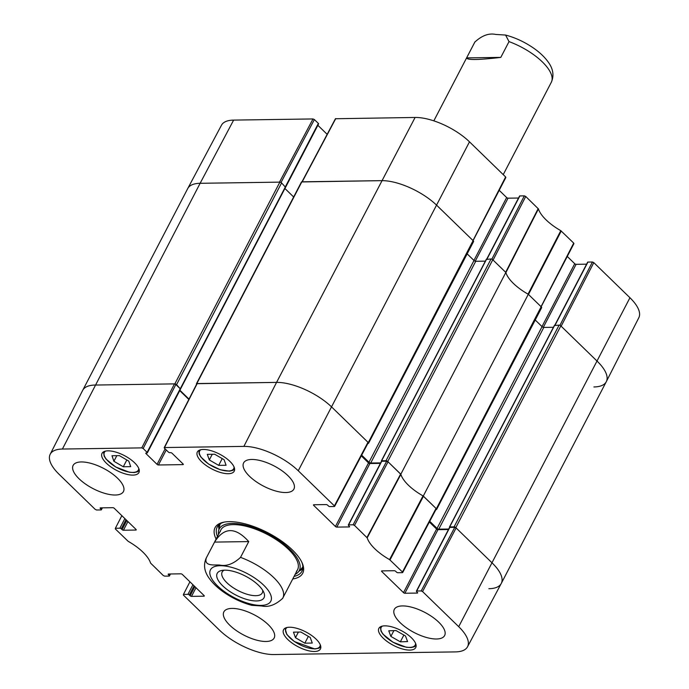 <?xml version="1.0" encoding="UTF-8"?>
<svg xmlns="http://www.w3.org/2000/svg" width="689" height="689" viewBox="0 0 689 689"><rect width="100%" height="100%" fill="white"/><g stroke="black" fill="none" stroke-linecap="round" stroke-linejoin="round"><path stroke-width="1.03" d="M196.606 384.238A1.352 0.543 27.5 0 1 196.443 383.73A1.352 0.543 27.5 0 1 196.83 383.566L276.565 382.395A43.2 17.363 27.5 0 1 331.831 407.165L368.296 442.605A1.352 0.543 27.5 0 1 368.572 443.242A1.352 0.543 27.5 0 1 368.184 443.406L367.874 443.406M368.572 443.242L473.601 241.494A1.352 0.543 -152.5 0 0 473.317 240.857L436.852 205.417A43.2 17.363 -152.5 0 0 381.594 180.647L301.851 181.81A1.352 0.543 -152.5 0 0 301.463 181.974L196.443 383.73M189.01 399.103L179.924 390.275M180.363 388.915L176.565 384.66L281.586 182.912A1.352 0.543 -152.5 0 0 279.855 182.137L200.12 183.3A43.2 17.363 -152.5 0 0 187.735 188.545L82.714 390.301A43.2 17.363 27.5 0 1 95.099 385.048L174.834 383.885A1.352 0.543 27.5 0 1 176.565 384.66M554.524 325.535L559.106 325.122L454.085 526.87A1.352 0.543 27.5 0 1 455.808 527.645L492.273 563.077A43.2 17.363 27.5 0 1 501.265 583.454A43.2 17.363 27.5 0 1 488.88 588.707M454.085 526.87L449.684 526.939L449.641 527.438M448.72 529.031L438.772 529.169A1.352 0.543 27.5 0 1 437.05 528.403L429.738 521.297M435.939 509.55L436.258 509.55A1.352 0.543 27.5 0 0 436.645 509.386L541.666 307.638A1.352 0.543 -152.5 0 0 541.382 307.001L528.308 294.289L423.279 496.037L436.361 508.749A1.352 0.543 27.5 0 1 436.645 509.386M423.279 496.037A35.096 14.107 27.5 0 1 400.826 474.213L505.847 272.465L492.764 259.753A1.352 0.543 -152.5 0 0 491.042 258.978L386.012 460.726A1.352 0.543 27.5 0 1 387.743 461.501L400.826 474.213M386.012 460.726L381.611 460.795L381.568 461.294M380.655 462.887L370.708 463.025A1.352 0.543 27.5 0 1 368.977 462.259L361.673 455.153M281.586 182.912L285.41 187.167M284.91 188.485L293.652 196.985M467.159 253.853L474.006 260.502A1.352 0.543 -152.5 0 0 475.729 261.277L485.366 261.14M486.46 259.391L491.042 258.978M505.847 272.465A35.096 14.107 -152.5 0 0 528.308 294.289M535.232 319.997L542.071 326.655A1.352 0.543 -152.5 0 0 543.802 327.421L553.439 327.284M501.265 583.454L606.286 381.706A43.2 17.363 -152.5 0 0 597.303 361.329L560.837 325.897A1.352 0.543 -152.5 0 0 559.106 325.122M262.638 590.197A22.616 9.086 27.5 0 1 262.276 592.928A22.616 9.086 27.5 0 1 238.015 590.551A22.616 9.086 27.5 0 1 222.159 572.042A22.616 9.086 27.5 0 1 224.183 570.182M224.778 570.165A26.397 10.611 -152.5 0 0 221.729 570.475A26.397 10.611 -152.5 0 0 235.716 594.969A26.397 10.611 -152.5 0 0 263.801 592.376A26.397 10.611 -152.5 0 0 224.778 570.165M248.746 541.588L240.53 557.375C233.407 563.981 226.423 566.53 219.576 565.032C213.986 564.739 203.711 566.384 206.33 557.875L214.555 542.088C224.054 526.99 235.449 526.818 248.746 541.588L214.555 542.088M251.709 605.321L261.717 605.976C268.555 607.474 275.54 604.925 282.662 598.328L282.499 598.629M466.608 57.893L500.8 57.394C478.459 60.012 467.056 60.176 466.608 57.893L474.997 41.805M475.005 41.788L474.678 42.382A43.2 17.363 -152.5 0 1 474.824 42.107C481.947 35.509 488.932 32.951 495.779 34.45L505.58 35.053L509.025 41.607L500.8 57.394M353.113 524.803L348.625 524.863L381.732 461.268L386.684 461.199L353.113 524.803L354.499 525.414L367.185 537.851A35.785 14.383 -152.5 0 0 389.569 559.606L402.471 572.034L402.385 572.671L397.897 572.74A1.077 0.431 27.5 0 1 396.519 572.12L395.71 571.336A1.077 0.431 -152.5 0 0 394.323 570.716L381.861 570.897A1.077 0.431 -152.5 0 0 381.551 571.026A1.077 0.431 -152.5 0 0 381.775 571.534L382.111 570.888M349.512 526.474L349.271 526.93A1.077 0.431 -152.5 0 0 349.581 526.801A1.077 0.431 -152.5 0 0 349.357 526.293L348.548 525.509A1.077 0.431 27.5 0 1 348.324 524.992A1.077 0.431 27.5 0 1 348.625 524.863M349.271 526.93L336.809 527.111L369.907 463.516A1.077 0.431 27.5 0 1 368.529 462.905L335.422 526.499A1.077 0.431 -152.5 0 0 336.809 527.111M335.422 526.499L313.71 505.39L314.038 504.744M183.24 464.162L182.998 464.619A1.077 0.431 -152.5 0 0 183.308 464.489A1.077 0.431 -152.5 0 0 183.085 463.981L172.061 453.267A1.077 0.431 -152.5 0 0 170.683 452.647L169.761 452.664A1.077 0.431 27.5 0 1 168.383 452.044L164.421 448.194L164.499 447.549L243.872 446.394A42.52 17.087 27.5 0 1 298.259 470.768L334.398 505.89L334.311 506.527L329.833 506.596A1.077 0.431 27.5 0 1 328.446 505.976L327.637 505.192A1.077 0.431 -152.5 0 0 326.259 504.572L313.788 504.753A1.077 0.431 -152.5 0 0 313.478 504.882A1.077 0.431 -152.5 0 0 313.71 505.39M182.998 464.619L158.436 464.98L166.247 449.969M165.119 448.866L157.058 464.36A1.077 0.431 -152.5 0 0 158.436 464.98M157.058 464.36L146.034 453.646L146.369 453.009M147.119 452.354L143.157 448.505L175.85 384.505L180.225 388.76L147.119 452.354A1.077 0.431 27.5 0 1 147.343 452.862A1.077 0.431 27.5 0 1 147.033 452.992L146.12 453.009A1.077 0.431 -152.5 0 0 145.81 453.138A1.077 0.431 -152.5 0 0 146.034 453.646M101.903 507.845L101.154 509.292A1.077 0.431 27.5 0 1 101.378 509.8A1.077 0.431 27.5 0 1 101.068 509.938L96.581 509.998L95.203 509.378L59.056 474.256A42.52 17.087 27.5 0 1 50.185 454.266A42.52 17.087 27.5 0 1 62.406 449.039L141.77 447.884L143.157 448.505M101.154 509.292L100.344 508.508L100.68 507.862M136.146 529.583L135.905 530.048A1.077 0.431 -152.5 0 0 136.215 529.919A1.077 0.431 -152.5 0 0 135.991 529.402L114.271 508.301A1.077 0.431 -152.5 0 0 112.893 507.681L100.43 507.862A1.077 0.431 -152.5 0 0 100.12 508A1.077 0.431 -152.5 0 0 100.344 508.508M135.905 530.048L123.443 530.229L127.939 521.582M126.81 520.488L122.056 529.608A1.077 0.431 -152.5 0 0 123.443 530.229M122.056 529.608L121.247 528.825L126.001 519.695M124.864 518.593L119.869 528.205A1.077 0.431 27.5 0 1 121.247 528.825M119.869 528.205L115.382 528.265L121.85 515.665M169.976 573.989L169.218 575.436A1.077 0.431 27.5 0 1 169.442 575.944A1.077 0.431 27.5 0 1 169.132 576.082L164.654 576.142L163.267 575.522L150.581 563.094A35.785 14.383 -152.5 0 0 128.197 541.339L115.296 528.911L115.382 528.265M169.218 575.436L168.409 574.652L168.745 574.006M204.211 595.727L203.978 596.192A1.077 0.431 -152.5 0 0 204.28 596.063A1.077 0.431 -152.5 0 0 204.056 595.546L182.344 574.445A1.077 0.431 -152.5 0 0 180.957 573.825L168.495 574.006A1.077 0.431 -152.5 0 0 168.185 574.144A1.077 0.431 -152.5 0 0 168.409 574.652M203.978 596.192L191.508 596.373L196.012 587.726M194.875 586.632L190.13 595.752A1.077 0.431 -152.5 0 0 191.508 596.373M190.13 595.752L189.32 594.969L194.065 585.839M192.937 584.737L187.933 594.349A1.077 0.431 27.5 0 1 189.32 594.969M187.933 594.349L183.455 594.409L189.923 581.809M421.186 590.947L416.699 591.007L449.805 527.412L454.757 527.343L421.186 590.947L422.564 591.558L458.71 626.68A42.52 17.087 27.5 0 1 467.521 646.79A42.52 17.087 27.5 0 1 455.36 651.906L273.895 654.55A42.52 17.087 27.5 0 1 219.507 630.168L183.369 595.055L183.455 594.409M417.577 592.618L417.336 593.074A1.077 0.431 -152.5 0 0 417.646 592.945A1.077 0.431 -152.5 0 0 417.422 592.437L416.612 591.653A1.077 0.431 27.5 0 1 416.389 591.136A1.077 0.431 27.5 0 1 416.699 591.007M417.336 593.074L404.874 593.255L437.98 529.66A1.077 0.431 27.5 0 1 436.602 529.049L403.496 592.643A1.077 0.431 -152.5 0 0 404.874 593.255M403.496 592.643L381.775 571.534M289.501 627.231A20.791 8.354 27.5 0 1 311.454 635.344A20.791 8.354 27.5 0 1 320.428 648.96A20.791 8.354 27.5 0 1 298.122 646.773A20.791 8.354 27.5 0 1 283.541 629.763A20.791 8.354 27.5 0 1 289.501 627.231M107.984 450.847A20.791 8.354 27.5 0 1 129.937 458.96A20.791 8.354 27.5 0 1 138.902 472.576A20.791 8.354 27.5 0 1 116.605 470.389A20.791 8.354 27.5 0 1 102.024 453.371A20.791 8.354 27.5 0 1 107.984 450.847M203.307 449.461A20.791 8.354 27.5 0 1 225.251 457.574A20.791 8.354 27.5 0 1 234.226 471.181A20.791 8.354 27.5 0 1 211.928 468.994A20.791 8.354 27.5 0 1 197.338 451.984A20.791 8.354 27.5 0 1 203.307 449.461M384.824 625.845A20.791 8.354 27.5 0 1 406.768 633.958A20.791 8.354 27.5 0 1 415.743 647.565A20.791 8.354 27.5 0 1 393.445 645.378A20.791 8.354 27.5 0 1 378.864 628.368A20.791 8.354 27.5 0 1 384.824 625.845M231.995 608.413A28.352 11.394 27.5 0 1 261.923 619.471A28.352 11.394 27.5 0 1 274.153 638.04A28.352 11.394 27.5 0 1 243.751 635.051A28.352 11.394 27.5 0 1 223.865 611.858A28.352 11.394 27.5 0 1 231.995 608.413M81.268 461.949A28.352 11.394 27.5 0 1 111.196 473.007A28.352 11.394 27.5 0 1 123.434 491.576A28.352 11.394 27.5 0 1 93.024 488.587A28.352 11.394 27.5 0 1 73.137 465.394A28.352 11.394 27.5 0 1 81.268 461.949M251.743 459.46A28.352 11.394 27.5 0 1 281.663 470.527A28.352 11.394 27.5 0 1 293.902 489.087A28.352 11.394 27.5 0 1 263.491 486.107A28.352 11.394 27.5 0 1 243.613 462.905A28.352 11.394 27.5 0 1 251.743 459.46M402.462 605.924A28.352 11.394 27.5 0 1 432.391 616.982A28.352 11.394 27.5 0 1 444.629 635.551A28.352 11.394 27.5 0 1 414.218 632.562A28.352 11.394 27.5 0 1 394.332 609.369A28.352 11.394 27.5 0 1 402.462 605.924M292.747 578.967A49.41 19.86 -152.5 0 0 302.29 563.24A49.41 19.86 -152.5 0 0 268.055 532.855A49.41 19.86 -152.5 0 0 223.529 522.236A49.41 19.86 -152.5 0 0 216.113 539.074M218.689 465.368L209.31 459.951L207.294 454.352L214.692 454.24L224.071 459.666L226.078 465.264L218.689 465.368L222.211 458.59M209.31 459.951L212.255 454.275M300.912 632.037L310.257 637.497L312.255 643.061L304.822 643.173L295.469 637.713L293.471 632.149L300.912 632.037M295.469 637.713L298.406 632.071M304.822 643.173L308.353 636.386M128.791 461.122L130.686 466.66L123.297 466.763L113.892 461.268L111.997 455.739L119.386 455.627L128.791 461.122M113.892 461.268L116.811 455.67M123.297 466.763L126.828 459.976M405.476 635.973L407.587 641.58L400.343 641.829L390.87 636.412L388.76 630.805L396.003 630.556L405.476 635.973M390.87 636.412L393.884 630.633M400.343 641.829L403.866 635.051M299.327 570.897A47.791 19.206 -152.5 0 0 302.764 568.718M218.766 524.992A47.791 19.206 -152.5 0 0 218.956 529.057M295.176 574.307A45.104 18.129 -152.5 0 0 298.122 572.197A45.104 18.129 -152.5 0 0 289.888 549.288A45.104 18.129 -152.5 0 0 246.653 525.431A45.104 18.129 -152.5 0 0 218.585 530.788A45.104 18.129 -152.5 0 0 218.542 534.406M296.434 571.327A43.2 17.363 -152.5 0 0 288.553 549.383A43.2 17.363 -152.5 0 0 247.144 526.534A43.2 17.363 -152.5 0 0 220.256 531.675M435.956 509.076L436.034 508.43L423.012 495.891A35.096 14.107 27.5 0 1 400.869 474.368L388.062 461.819L386.684 461.199M429.359 522.012L436.602 529.049M437.98 529.66L448.47 529.514M449.805 527.412A1.077 0.431 -152.5 0 0 449.495 527.541L416.389 591.136M467.521 646.79L501.239 583.514A43.2 17.363 -152.5 0 0 492.273 563.077L456.135 527.963L454.757 527.343M175.85 384.505L174.472 383.885L95.099 385.048A43.2 17.363 -152.5 0 0 82.68 390.353L50.185 454.266M180.139 389.397A1.077 0.431 -152.5 0 0 180.449 389.268A1.077 0.431 -152.5 0 0 180.225 388.76M179.734 390.637L188.829 399.465M367.883 442.932L367.969 442.286L331.831 407.165A43.2 17.363 -152.5 0 0 276.565 382.395L196.89 383.687L164.189 447.686M361.294 455.868L368.529 462.905M369.907 463.516L380.406 463.37M381.732 461.268A1.077 0.431 -152.5 0 0 381.422 461.397L348.324 524.992M217.457 536.49A47.791 19.206 27.5 0 1 217.181 527.085A47.791 19.206 27.5 0 1 224.476 522.055M301.894 562.353A47.791 19.206 27.5 0 1 301.954 571.224A47.791 19.206 27.5 0 1 294.091 576.392M233.64 120.101A42.52 17.087 -152.5 0 0 221.479 125.209L187.761 188.493A43.2 17.363 27.5 0 1 200.12 183.3L279.493 182.137L313.004 118.947L233.64 120.101L200.12 183.3L62.406 449.039M281.017 182.49L314.391 119.567L313.004 118.947M314.391 119.567L318.352 123.417L285.435 186.65M318.266 124.054A1.077 0.431 -152.5 0 0 318.576 123.925A1.077 0.431 -152.5 0 0 318.352 123.417M317.87 125.295L327.163 134.329M505.545 177.59L505.631 176.952L469.493 141.831A42.52 17.087 -152.5 0 0 415.105 117.457L335.431 118.741L301.98 181.81M499.241 190.353L506.656 197.554L473.929 260.433M475.229 261.2L508.043 198.174A1.077 0.431 27.5 0 1 506.656 197.554M508.043 198.174L518.533 198.027M487.011 259.038L519.868 195.926A1.077 0.431 -152.5 0 0 519.558 196.055L486.77 259.038M519.868 195.926L524.346 195.857L491.851 259.167M573.618 243.734L573.704 243.096L560.803 230.669A35.785 14.383 27.5 0 1 538.419 208.913L525.733 196.477L524.346 195.857M567.314 256.497L574.729 263.706L541.993 326.577M543.302 327.344L576.107 264.318A1.077 0.431 27.5 0 1 574.729 263.706M576.107 264.318L586.597 264.171M555.076 325.182L587.932 262.07A1.077 0.431 -152.5 0 0 587.622 262.199L554.834 325.182M587.932 262.07L592.419 262.009L559.924 325.311M593.797 262.621L561.156 326.216L597.303 361.329A43.2 17.363 27.5 0 1 606.32 381.646L638.815 317.741A42.52 17.087 -152.5 0 0 629.944 297.743L593.797 262.621L592.419 262.009M606.32 381.646A43.2 17.363 27.5 0 1 593.901 386.96M561.251 230.996L528.489 294.47L541.063 306.683L573.704 243.096M538.419 208.913L505.89 272.62A35.096 14.107 -152.5 0 0 528.041 294.134L560.803 230.669M525.733 196.477L493.091 260.072L505.657 272.284L538.187 208.586M301.911 181.939L381.594 180.647A43.2 17.363 27.5 0 1 436.852 205.417L472.99 240.539L505.631 176.952M196.83 383.566L301.851 181.81M415.105 117.457L276.565 382.395L243.872 446.394M279.855 182.137L174.834 383.885M180.449 388.441L285.479 186.685M387.743 461.501L492.764 259.753M381.611 460.795L486.641 259.047M573.928 243.605L436.361 508.749M455.808 527.645L560.837 325.897M449.684 526.939L554.705 325.191M505.864 177.461L368.296 442.605M469.493 141.831L298.259 470.768M368.977 462.259L474.006 260.502M370.708 463.025L475.729 261.277M437.05 528.403L542.071 326.655M438.772 529.169L543.802 327.421M629.944 297.743L458.71 626.68M217.526 585.891A34.019 13.677 27.5 0 1 220.196 565.712A34.019 13.677 27.5 0 1 263.715 585.219A34.019 13.677 27.5 0 1 261.036 605.398A34.019 13.677 27.5 0 1 217.526 585.891M240.53 557.375A43.2 17.363 27.5 0 1 282.817 598.052A43.2 17.363 27.5 0 1 282.662 598.328M251.916 605.373C242.261 602.815 233.046 598.543 224.278 592.557C217.888 588.165 212.875 583.428 209.241 578.355C204.297 571.612 203.281 564.877 206.183 558.15A43.2 17.363 27.5 0 1 206.33 557.875M551.157 82.551A43.2 17.363 -152.5 0 0 551.312 82.275A43.2 17.363 -152.5 0 0 542.321 61.898A43.2 17.363 -152.5 0 0 509.025 41.607M234.071 467.004A19.171 7.708 27.5 0 1 218.551 469.063A19.171 7.708 27.5 0 1 199.681 454.439A19.171 7.708 27.5 0 1 200.852 449.719M320.264 644.783A19.171 7.708 27.5 0 1 314.399 648.788A19.171 7.708 27.5 0 1 292.592 640.141A19.171 7.708 27.5 0 1 287.055 627.49M138.747 468.399A19.171 7.708 27.5 0 1 115.804 466.944A19.171 7.708 27.5 0 1 105.538 451.106M415.588 643.388A19.171 7.708 27.5 0 1 393.006 642.148A19.171 7.708 27.5 0 1 382.369 626.103M219.042 524.734A47.55 19.111 -152.5 0 0 219.059 528.575M299.663 570.535A47.55 19.111 -152.5 0 0 302.815 568.339M220.385 523.743A46.49 18.689 -152.5 0 0 219.679 525.698L218.585 530.788M298.122 572.197L301.661 568.373A46.49 18.689 -152.5 0 0 302.859 566.677M423.012 495.891L389.569 559.606M390.008 559.933L423.468 496.218M367.185 537.851L400.869 474.368M400.636 474.032L366.953 537.523M436.034 508.43L402.471 572.034M422.564 591.558L456.135 527.963M354.499 525.414L388.062 461.819M367.969 442.286L334.398 505.89M164.499 447.549L197.2 383.558M174.472 383.885L141.77 447.884M302.221 181.81L335.732 118.611M180.621 388.82L285.642 187.072M486.408 259.142L381.379 460.889M449.452 527.033L554.473 325.286M282.49 598.646L297.545 569.76M206.183 558.15L220.911 529.867M505.58 35.061C515.458 37.68 524.846 42.072 533.742 48.23C539.935 52.562 544.792 57.213 548.315 62.174C553.215 68.969 554.214 75.669 551.312 82.275L503.237 174.627M474.678 42.382L433.829 120.851M198.863 450.451L199.121 453.922L200.74 456.893L208.569 464.059L220.299 469.769L229.566 471.173L232.908 470.354L234.604 469.063M285.057 628.23L286.831 634.509L294.306 641.528L314.873 648.986L319.067 648.151L320.807 646.842M103.539 451.846L104.16 456.161L106.054 459.115L115.718 466.996L129.489 472.275L134.252 472.568L137.593 471.75L139.29 470.458M380.38 626.844L380.991 631.15L382.886 634.104L392.928 642.208L406.407 647.281L411.118 647.557L414.39 646.756L416.122 645.447M402.695 572.542L436.258 508.947M334.621 506.398L368.193 442.803M180.449 389.268L147.343 452.862M102.403 507.836L101.378 509.8M170.467 573.98L169.442 575.944M285.47 187.52L318.576 123.925"/></g></svg>
